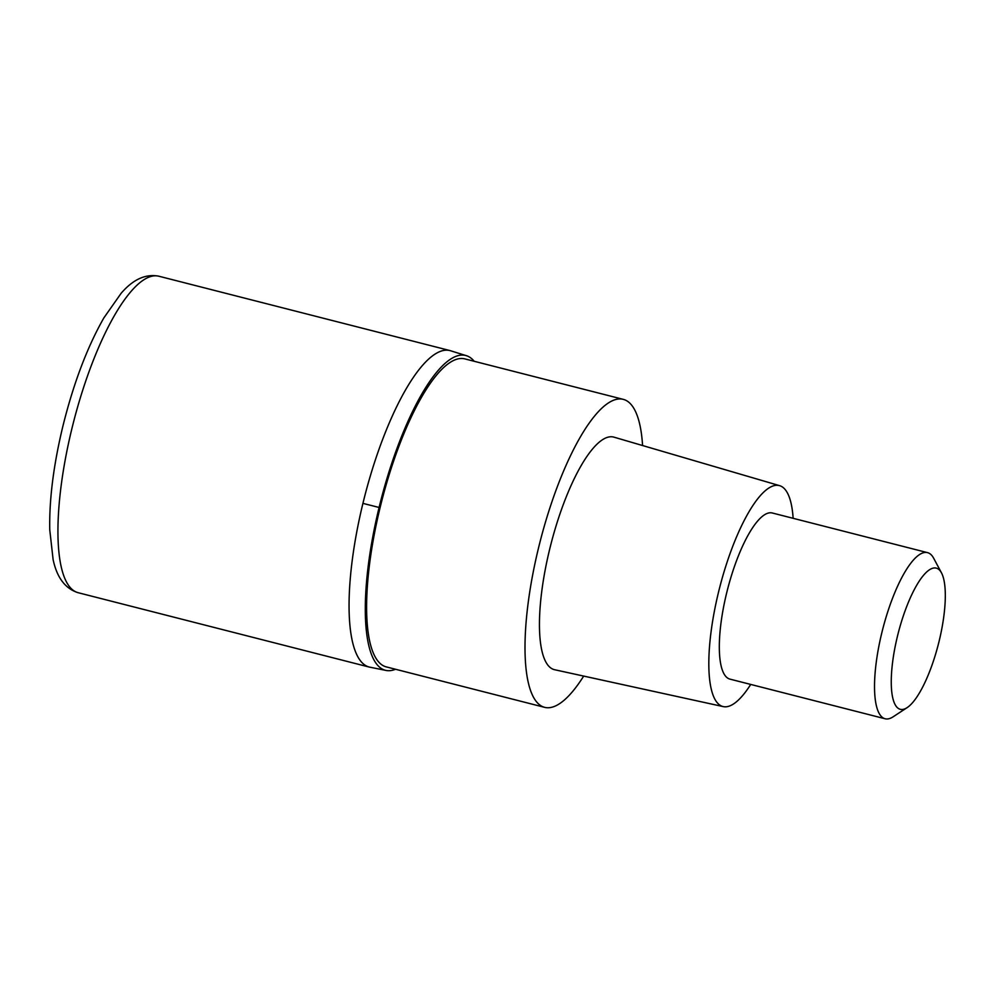 <?xml version="1.0" encoding="UTF-8"?>
<svg xmlns="http://www.w3.org/2000/svg" width="995" height="995" viewBox="0 0 995 995"><rect width="100%" height="100%" fill="white"/><g stroke="black" fill="none" stroke-linecap="round" stroke-linejoin="round"><path stroke-width="1.49" d="M395.537 669.262A162.446 46.404 -75.7 0 1 386.732 670.568L369.232 667.06A163.304 46.653 -75.7 0 1 362.926 503.37A163.304 46.653 -75.7 0 1 450.063 350.601L158.939 276.237A163.304 46.653 104.3 0 0 71.802 429.007A163.304 46.653 104.3 0 0 78.107 592.697C65.272 588.679 56.939 577.635 53.108 559.576L49.75 529.738C49.178 499.44 53.543 464.976 62.847 426.345C73.493 383.411 87.162 347.267 103.866 317.89L121.116 293.314C133.143 279.296 145.755 273.613 158.939 276.237M386.732 670.568A162.446 46.404 -75.7 0 1 379.095 507.462A162.446 46.404 -75.7 0 1 467.115 355.924A162.446 46.404 -75.7 0 1 474.205 361.284M450.088 350.613A163.304 46.653 104.3 0 0 362.926 503.37A163.304 46.653 104.3 0 0 369.22 667.048M623.305 399.368L464.901 358.909A158.939 45.409 104.3 0 0 380.102 507.574A158.939 45.409 104.3 0 0 386.234 666.886L544.638 707.346A158.939 45.409 -75.7 0 1 538.494 548.046A158.939 45.409 -75.7 0 1 623.305 399.368A158.939 45.409 -75.7 0 1 642.583 445.536M583.692 676.078A158.939 45.409 -75.7 0 1 544.638 707.346M779.645 485.672L614.002 437.166A120.009 34.29 104.3 0 0 549.638 549.339A120.009 34.29 104.3 0 0 554.601 669.722L723.216 706.599A114.015 32.574 -75.7 0 1 718.502 592.236A114.015 32.574 -75.7 0 1 779.645 485.672A114.015 32.574 -75.7 0 1 793.139 518.308M750.715 684.423A114.015 32.574 -75.7 0 1 723.216 706.599M927.551 552.648L772.331 512.997A85.719 24.489 104.3 0 0 726.599 593.182A85.719 24.489 104.3 0 0 729.907 679.112L885.115 718.763A85.719 24.489 -75.7 0 1 881.806 632.832A85.719 24.489 -75.7 0 1 927.551 552.648A85.719 24.489 -75.7 0 1 933.658 558.22L941.494 572.896A72.871 20.82 -75.7 0 1 939.118 641.19A72.871 20.82 -75.7 0 1 907.067 707.669A72.871 20.82 -75.7 0 1 897.428 636.315A72.871 20.82 -75.7 0 1 941.494 572.896M907.067 707.669L893.162 716.786A85.719 24.489 -75.7 0 1 885.115 718.763M379.095 507.462A171.451 6.306 -166.3 0 1 362.926 503.37M369.232 667.06L78.107 592.697M467.103 355.924L450.063 350.601"/></g></svg>
